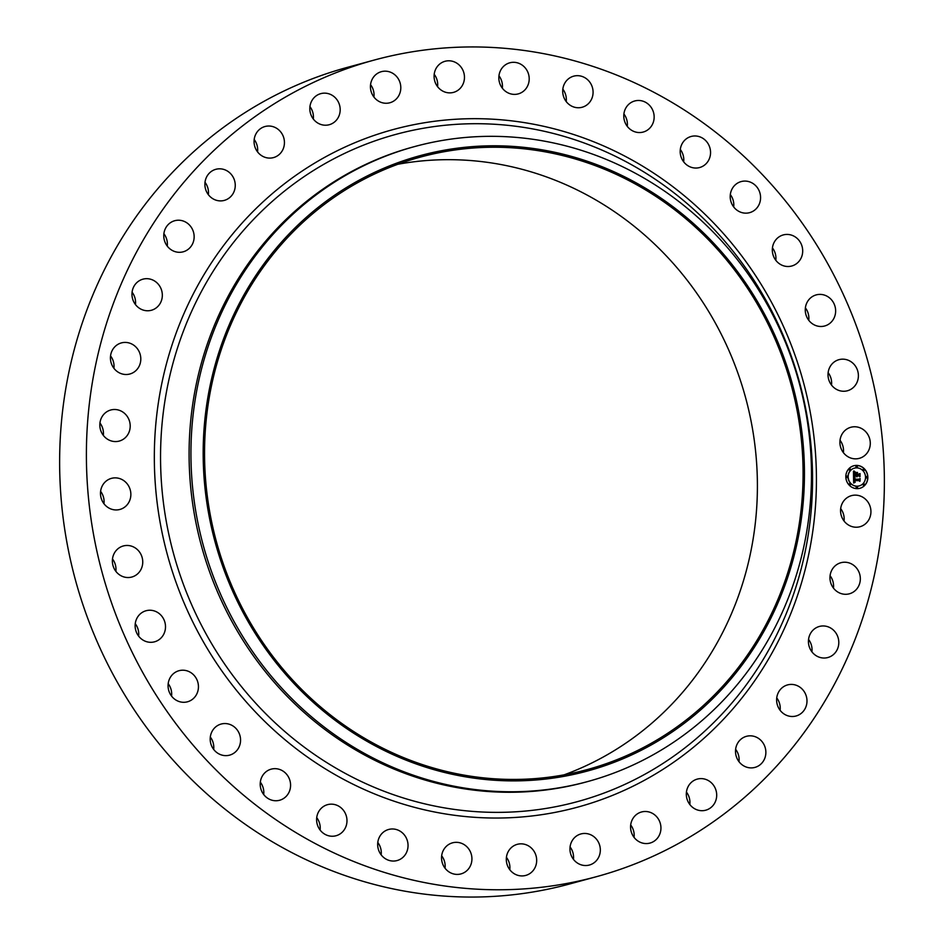 <?xml version="1.0" encoding="UTF-8"?>
<svg xmlns="http://www.w3.org/2000/svg" width="944" height="944" viewBox="0 0 944 944"><rect width="100%" height="100%" fill="white"/><g stroke="black" fill="none" stroke-linecap="round" stroke-linejoin="round"><path stroke-width="1.42" d="M843.016 501.996A16.107 15.116 -105.2 0 1 851.512 495.635A16.107 15.116 -105.2 0 1 867.949 502.043A16.107 15.116 -105.2 0 1 868.468 520.368A16.107 15.116 -105.2 0 1 859.972 526.728A16.107 15.116 -105.2 0 1 843.547 520.321A16.107 15.116 -105.2 0 1 843.016 501.996M840.679 508.627A16.107 15.116 -105.2 0 1 844.054 521.017M596.549 876.657L569.787 883.938A423.16 397.141 -105.2 0 1 240.909 821.209A423.16 397.141 -105.2 0 1 63.956 400.362A423.16 397.141 -105.2 0 1 347.451 67.343L374.213 60.062A423.16 397.141 -105.2 0 1 703.091 122.791A423.16 397.141 -105.2 0 1 880.044 543.638A423.16 397.141 -105.2 0 1 596.549 876.657A423.16 397.141 -105.2 0 1 267.671 813.929A423.16 397.141 -105.2 0 1 90.718 393.082A423.16 397.141 -105.2 0 1 374.213 60.062M587.652 781.561L585.811 782.069A329.078 308.83 -105.2 0 1 330.058 733.287A329.078 308.83 -105.2 0 1 192.458 406.003A329.078 308.83 -105.2 0 1 412.917 147.028L414.758 146.532A329.078 308.83 -105.2 0 1 670.511 195.314A329.078 308.83 -105.2 0 1 808.111 522.587A329.078 308.83 -105.2 0 1 587.652 781.561A329.078 308.83 -105.2 0 1 331.899 732.78A329.078 308.83 -105.2 0 1 194.299 405.507A329.078 308.83 -105.2 0 1 414.758 146.532M667.868 202.948A318.86 299.248 -105.2 0 1 755.755 645.082A318.86 299.248 -105.2 0 1 339.769 723.729A318.86 299.248 -105.2 0 1 251.871 281.595A318.86 299.248 -105.2 0 1 667.868 202.948M340.513 722.538A317.408 297.879 -105.2 0 1 207.786 406.876A317.408 297.879 -105.2 0 1 420.434 157.082A317.408 297.879 -105.2 0 1 667.113 204.14A317.408 297.879 -105.2 0 1 799.839 519.802A317.408 297.879 -105.2 0 1 587.192 769.596A317.408 297.879 -105.2 0 1 340.513 722.538M397.849 164.268A317.408 297.879 -105.2 0 1 621.435 216.577A317.408 297.879 -105.2 0 1 755.672 519.825A317.408 297.879 -105.2 0 1 564.087 774.847M830.083 575.71A16.107 15.116 -105.2 0 1 833.458 588.1M808.548 639.442A16.107 15.116 -105.2 0 1 811.923 651.832M776.735 697.899A16.107 15.116 -105.2 0 1 780.11 710.289M735.624 749.312A16.107 15.116 -105.2 0 1 738.999 761.702M686.441 792.099A16.107 15.116 -105.2 0 1 689.816 804.489M630.698 824.973A16.107 15.116 -105.2 0 1 634.061 837.363M570.07 846.945A16.107 15.116 -105.2 0 1 573.445 859.335M506.421 857.329A16.107 15.116 -105.2 0 1 509.795 869.719M441.674 855.819A16.107 15.116 -105.2 0 1 445.049 868.209M377.789 842.461A16.107 15.116 -105.2 0 1 381.164 854.839M316.724 817.646A16.107 15.116 -105.2 0 1 317.172 818.259A16.107 15.116 -105.2 0 1 320.099 830.036M260.332 782.151A16.107 15.116 -105.2 0 1 262.172 785.184A16.107 15.116 -105.2 0 1 263.695 794.541M210.311 737.04A16.107 15.116 -105.2 0 1 213.143 742.704A16.107 15.116 -105.2 0 1 213.674 749.43M168.185 683.692A16.107 15.116 -105.2 0 1 171.572 692.105A16.107 15.116 -105.2 0 1 171.56 696.082M135.252 623.724A16.107 15.116 -105.2 0 1 138.721 634.934A16.107 15.116 -105.2 0 1 138.615 636.114M112.489 558.954A16.107 15.116 -105.2 0 1 115.864 571.344M100.607 491.352A16.107 15.116 -105.2 0 1 103.97 503.742M99.946 422.983A16.107 15.116 -105.2 0 1 103.321 435.373M110.542 355.9A16.107 15.116 -105.2 0 1 113.917 368.29M132.077 292.168A16.107 15.116 -105.2 0 1 135.452 304.558M163.89 233.711A16.107 15.116 -105.2 0 1 167.265 246.101M205.001 182.298A16.107 15.116 -105.2 0 1 208.376 194.688M254.184 139.511A16.107 15.116 -105.2 0 1 257.559 151.901M309.939 106.637A16.107 15.116 -105.2 0 1 313.302 119.027M370.555 84.665A16.107 15.116 -105.2 0 1 373.93 97.055M434.205 74.281A16.107 15.116 -105.2 0 1 437.579 86.671M498.951 75.791A16.107 15.116 -105.2 0 1 502.326 88.181M562.836 89.161A16.107 15.116 -105.2 0 1 566.211 101.539M623.901 113.964A16.107 15.116 -105.2 0 1 624.35 114.578A16.107 15.116 -105.2 0 1 627.276 126.354M680.305 149.459A16.107 15.116 -105.2 0 1 682.146 152.491A16.107 15.116 -105.2 0 1 683.668 161.849M730.326 194.57A16.107 15.116 -105.2 0 1 733.158 200.234A16.107 15.116 -105.2 0 1 733.689 206.96M772.44 247.918A16.107 15.116 -105.2 0 1 775.826 256.331A16.107 15.116 -105.2 0 1 775.815 260.308M805.385 307.886A16.107 15.116 -105.2 0 1 808.855 319.096A16.107 15.116 -105.2 0 1 808.748 320.276M828.136 372.656A16.107 15.116 -105.2 0 1 831.511 385.046M840.03 440.258A16.107 15.116 -105.2 0 1 843.393 452.648M136.715 369.788A16.107 15.116 -105.2 0 1 129.847 374.001A16.107 15.116 -105.2 0 1 112.666 366.414A16.107 15.116 -105.2 0 1 114.519 347.132A16.107 15.116 -105.2 0 1 121.387 342.908A16.107 15.116 -105.2 0 1 138.556 350.507A16.107 15.116 -105.2 0 1 136.715 369.788M814.483 628.869A16.107 15.116 -105.2 0 1 819.38 626.45A16.107 15.116 -105.2 0 1 837.198 635.288A16.107 15.116 -105.2 0 1 832.738 655.124A16.107 15.116 -105.2 0 1 827.841 657.531A16.107 15.116 -105.2 0 1 810.023 648.693A16.107 15.116 -105.2 0 1 814.483 628.869M156.267 307.85A16.107 15.116 -105.2 0 1 151.382 310.269A16.107 15.116 -105.2 0 1 133.564 301.431A16.107 15.116 -105.2 0 1 138.025 281.595A16.107 15.116 -105.2 0 1 142.91 279.176A16.107 15.116 -105.2 0 1 160.728 288.014A16.107 15.116 -105.2 0 1 156.267 307.85M784.924 685.922A16.107 15.116 -105.2 0 1 787.567 684.907A16.107 15.116 -105.2 0 1 805.928 695.044A16.107 15.116 -105.2 0 1 798.683 714.986A16.107 15.116 -105.2 0 1 796.04 716A16.107 15.116 -105.2 0 1 777.679 705.864A16.107 15.116 -105.2 0 1 784.924 685.922M185.838 250.797A16.107 15.116 -105.2 0 1 183.183 251.812A16.107 15.116 -105.2 0 1 164.822 241.676A16.107 15.116 -105.2 0 1 172.079 221.734A16.107 15.116 -105.2 0 1 174.723 220.719A16.107 15.116 -105.2 0 1 193.083 230.855A16.107 15.116 -105.2 0 1 185.838 250.797M746.267 736.367A16.107 15.116 -105.2 0 1 746.456 736.32A16.107 15.116 -105.2 0 1 765.242 747.79A16.107 15.116 -105.2 0 1 755.106 767.354A16.107 15.116 -105.2 0 1 754.917 767.401A16.107 15.116 -105.2 0 1 736.131 755.932A16.107 15.116 -105.2 0 1 746.267 736.367M224.495 200.34A16.107 15.116 -105.2 0 1 224.306 200.399A16.107 15.116 -105.2 0 1 205.509 188.93A16.107 15.116 -105.2 0 1 215.645 169.365A16.107 15.116 -105.2 0 1 215.846 169.306A16.107 15.116 -105.2 0 1 234.631 180.788A16.107 15.116 -105.2 0 1 224.495 200.34M699.669 778.67A16.107 15.116 -105.2 0 1 716.39 791.945A16.107 15.116 -105.2 0 1 705.734 810.2A16.107 15.116 -105.2 0 1 703.339 810.636A16.107 15.116 -105.2 0 1 686.618 797.361A16.107 15.116 -105.2 0 1 697.274 779.107A16.107 15.116 -105.2 0 1 699.669 778.67M271.081 158.037A16.107 15.116 -105.2 0 1 254.373 144.774A16.107 15.116 -105.2 0 1 265.016 126.52A16.107 15.116 -105.2 0 1 267.423 126.083A16.107 15.116 -105.2 0 1 284.132 139.358A16.107 15.116 -105.2 0 1 273.489 157.601A16.107 15.116 -105.2 0 1 271.081 158.037M646.569 811.545A16.107 15.116 -105.2 0 1 660.847 826.212A16.107 15.116 -105.2 0 1 649.991 843.075A16.107 15.116 -105.2 0 1 644.941 843.511A16.107 15.116 -105.2 0 1 630.663 828.844A16.107 15.116 -105.2 0 1 641.531 811.982A16.107 15.116 -105.2 0 1 646.569 811.545M324.181 125.163A16.107 15.116 -105.2 0 1 309.915 110.507A16.107 15.116 -105.2 0 1 320.771 93.645A16.107 15.116 -105.2 0 1 325.81 93.196A16.107 15.116 -105.2 0 1 340.088 107.864A16.107 15.116 -105.2 0 1 329.232 124.726A16.107 15.116 -105.2 0 1 324.181 125.163M588.572 833.989A16.107 15.116 -105.2 0 1 600.325 849.576A16.107 15.116 -105.2 0 1 589.375 865.034A16.107 15.116 -105.2 0 1 581.705 864.999A16.107 15.116 -105.2 0 1 569.952 849.411A16.107 15.116 -105.2 0 1 580.902 833.953A16.107 15.116 -105.2 0 1 588.572 833.989M382.19 102.719A16.107 15.116 -105.2 0 1 370.437 87.143A16.107 15.116 -105.2 0 1 381.388 71.673A16.107 15.116 -105.2 0 1 389.058 71.72A16.107 15.116 -105.2 0 1 400.799 87.296A16.107 15.116 -105.2 0 1 389.848 102.766A16.107 15.116 -105.2 0 1 382.19 102.719M527.436 845.328A16.107 15.116 -105.2 0 1 536.652 861.365A16.107 15.116 -105.2 0 1 525.714 875.43A16.107 15.116 -105.2 0 1 515.53 874.427A16.107 15.116 -105.2 0 1 506.326 858.403A16.107 15.116 -105.2 0 1 517.253 844.337A16.107 15.116 -105.2 0 1 527.436 845.328M443.314 91.379A16.107 15.116 -105.2 0 1 434.11 75.355A16.107 15.116 -105.2 0 1 445.037 61.289A16.107 15.116 -105.2 0 1 455.22 62.28A16.107 15.116 -105.2 0 1 464.436 78.317A16.107 15.116 -105.2 0 1 453.498 92.382A16.107 15.116 -105.2 0 1 443.314 91.379M465.026 845.21A16.107 15.116 -105.2 0 1 471.764 861.235A16.107 15.116 -105.2 0 1 460.967 873.908A16.107 15.116 -105.2 0 1 448.447 871.524A16.107 15.116 -105.2 0 1 441.709 855.5A16.107 15.116 -105.2 0 1 452.506 842.827A16.107 15.116 -105.2 0 1 465.026 845.21M505.736 91.497A16.107 15.116 -105.2 0 1 498.998 75.485A16.107 15.116 -105.2 0 1 509.784 62.8A16.107 15.116 -105.2 0 1 522.303 65.195A16.107 15.116 -105.2 0 1 529.041 81.208A16.107 15.116 -105.2 0 1 518.256 93.893A16.107 15.116 -105.2 0 1 505.736 91.497M403.23 833.646A16.107 15.116 -105.2 0 1 407.631 849.234A16.107 15.116 -105.2 0 1 397.094 860.55A16.107 15.116 -105.2 0 1 382.485 856.373A16.107 15.116 -105.2 0 1 378.084 840.774A16.107 15.116 -105.2 0 1 388.633 829.469A16.107 15.116 -105.2 0 1 403.23 833.646M567.521 103.073A16.107 15.116 -105.2 0 1 563.12 87.473A16.107 15.116 -105.2 0 1 573.669 76.169A16.107 15.116 -105.2 0 1 588.265 80.346A16.107 15.116 -105.2 0 1 592.667 95.934A16.107 15.116 -105.2 0 1 582.129 107.25A16.107 15.116 -105.2 0 1 567.521 103.073M343.935 810.979A16.107 15.116 -105.2 0 1 336.029 835.747A16.107 15.116 -105.2 0 1 319.65 829.422A16.107 15.116 -105.2 0 1 327.556 804.654A16.107 15.116 -105.2 0 1 343.935 810.979M626.828 125.741A16.107 15.116 -105.2 0 1 634.734 100.973A16.107 15.116 -105.2 0 1 651.112 107.297A16.107 15.116 -105.2 0 1 643.194 132.054A16.107 15.116 -105.2 0 1 626.828 125.741M288.935 777.903A16.107 15.116 -105.2 0 1 279.625 800.252A16.107 15.116 -105.2 0 1 261.854 791.509A16.107 15.116 -105.2 0 1 271.164 769.159A16.107 15.116 -105.2 0 1 288.935 777.903M681.828 158.816A16.107 15.116 -105.2 0 1 691.138 136.467A16.107 15.116 -105.2 0 1 708.909 145.211A16.107 15.116 -105.2 0 1 699.598 167.548A16.107 15.116 -105.2 0 1 681.828 158.816M239.906 735.423A16.107 15.116 -105.2 0 1 229.604 755.141A16.107 15.116 -105.2 0 1 210.842 743.766A16.107 15.116 -105.2 0 1 221.144 724.048A16.107 15.116 -105.2 0 1 239.906 735.423M730.857 201.296A16.107 15.116 -105.2 0 1 741.158 181.578A16.107 15.116 -105.2 0 1 759.92 192.942A16.107 15.116 -105.2 0 1 749.619 212.66A16.107 15.116 -105.2 0 1 730.857 201.296M198.334 684.825A16.107 15.116 -105.2 0 1 187.49 701.793A16.107 15.116 -105.2 0 1 168.174 687.669A16.107 15.116 -105.2 0 1 179.018 670.7A16.107 15.116 -105.2 0 1 198.334 684.825M772.428 251.895A16.107 15.116 -105.2 0 1 783.272 234.926A16.107 15.116 -105.2 0 1 802.589 249.051A16.107 15.116 -105.2 0 1 791.733 266.007A16.107 15.116 -105.2 0 1 772.428 251.895M165.483 627.654A16.107 15.116 -105.2 0 1 154.545 641.814A16.107 15.116 -105.2 0 1 135.145 624.904A16.107 15.116 -105.2 0 1 146.084 610.733A16.107 15.116 -105.2 0 1 165.483 627.654M805.279 309.066A16.107 15.116 -105.2 0 1 816.218 294.894A16.107 15.116 -105.2 0 1 835.617 311.815A16.107 15.116 -105.2 0 1 824.678 325.987A16.107 15.116 -105.2 0 1 805.279 309.066M142.355 565.633A16.107 15.116 -105.2 0 1 131.782 577.044A16.107 15.116 -105.2 0 1 112.761 557.373A16.107 15.116 -105.2 0 1 123.322 545.962A16.107 15.116 -105.2 0 1 142.355 565.633M828.407 371.075A16.107 15.116 -105.2 0 1 838.968 359.664A16.107 15.116 -105.2 0 1 858.002 379.335A16.107 15.116 -105.2 0 1 847.441 390.757A16.107 15.116 -105.2 0 1 828.407 371.075M129.647 500.662A16.107 15.116 -105.2 0 1 119.9 509.453A16.107 15.116 -105.2 0 1 104.3 504.155A16.107 15.116 -105.2 0 1 101.692 487.151A16.107 15.116 -105.2 0 1 111.439 478.36A16.107 15.116 -105.2 0 1 127.039 483.658A16.107 15.116 -105.2 0 1 129.647 500.662M841.116 436.045A16.107 15.116 -105.2 0 1 850.863 427.266A16.107 15.116 -105.2 0 1 866.462 432.553A16.107 15.116 -105.2 0 1 869.07 449.568A16.107 15.116 -105.2 0 1 859.323 458.347A16.107 15.116 -105.2 0 1 843.724 453.061A16.107 15.116 -105.2 0 1 841.116 436.045M127.747 434.712A16.107 15.116 -105.2 0 1 119.251 441.072A16.107 15.116 -105.2 0 1 102.813 434.665A16.107 15.116 -105.2 0 1 102.282 416.351A16.107 15.116 -105.2 0 1 110.778 409.991A16.107 15.116 -105.2 0 1 127.216 416.398A16.107 15.116 -105.2 0 1 127.747 434.712M834.048 566.931A16.107 15.116 -105.2 0 1 840.915 562.718A16.107 15.116 -105.2 0 1 858.084 570.306A16.107 15.116 -105.2 0 1 856.243 589.587A16.107 15.116 -105.2 0 1 849.376 593.8A16.107 15.116 -105.2 0 1 832.207 586.212A16.107 15.116 -105.2 0 1 834.048 566.931M856.715 465.404A11.67 10.95 -105.2 0 1 867.725 475.705A11.67 10.95 -105.2 0 1 859.901 488.296A11.67 10.95 -105.2 0 1 856.94 488.65A11.67 10.95 -105.2 0 1 845.942 478.348A11.67 10.95 -105.2 0 1 853.765 465.77A11.67 10.95 -105.2 0 1 856.715 465.404M856.739 467.87A9.192 8.626 -105.2 0 1 859.252 485.9A9.192 8.626 -105.2 0 1 848.255 478.065A9.192 8.626 -105.2 0 1 856.739 467.87M853.612 476.991L855.004 477.723L854.001 479.481L859.724 479.068L859.748 481.393L859.182 480.673L854.391 480.555L855.181 482.065L854.037 480.555L855.134 482.337L853.647 483.033L853.541 477.003M853.931 476.708L855.111 477.499M854.556 478.089L854.379 479.139L859.217 479.257L860.114 478.466L860.008 481.18L859.984 478.75L859.264 479.41L854.249 479.292L854.603 478.006L854.273 479.163L859.217 479.257M853.482 471.209L854.934 472.071L853.919 474.785L856.173 474.844L854.178 474.49L854.556 472.437L854.308 474.36L856.161 474.407L855.335 472.802L857.353 472.85L856.574 474.856L859.618 474.277L859.642 476.767L859.005 475.918L856.94 475.87L857.128 476.661L856.586 475.87L856.869 476.873L856.173 475.859L853.529 476.484L853.482 471.209M853.931 470.973L855.111 471.858M857.577 472.484L855.5 472.437L857.412 472.614M856.975 474.419L860.067 473.605L859.972 476.661L859.949 473.888L856.845 474.549L856.963 473.381L856.857 474.454L859.028 474.466M846.98 476.095A0.708 0.661 -105.2 0 1 847.181 477.487A0.708 0.661 -105.2 0 1 846.331 476.873A0.708 0.661 -105.2 0 1 846.98 476.095M856.727 465.935A0.708 0.661 -105.2 0 1 856.916 467.327A0.708 0.661 -105.2 0 1 856.066 466.714A0.708 0.661 -105.2 0 1 856.727 465.935M849.801 468.814A0.708 0.661 -105.2 0 1 849.989 470.206A0.708 0.661 -105.2 0 1 849.14 469.605A0.708 0.661 -105.2 0 1 849.801 468.814M866.663 476.555A0.708 0.661 -105.2 0 1 866.852 477.935A0.708 0.661 -105.2 0 1 866.014 477.334A0.708 0.661 -105.2 0 1 866.663 476.555M863.713 469.144A0.708 0.661 -105.2 0 1 863.902 470.525A0.708 0.661 -105.2 0 1 863.064 469.923A0.708 0.661 -105.2 0 1 863.713 469.144M856.94 488.119A0.708 0.661 -105.2 0 1 856.739 486.738A0.708 0.661 -105.2 0 1 857.589 487.34A0.708 0.661 -105.2 0 1 856.94 488.119M849.954 484.921A0.708 0.661 -105.2 0 1 849.753 483.529A0.708 0.661 -105.2 0 1 850.603 484.13A0.708 0.661 -105.2 0 1 849.954 484.921M863.866 485.24A0.708 0.661 -105.2 0 1 863.677 483.859A0.708 0.661 -105.2 0 1 864.515 484.461A0.708 0.661 -105.2 0 1 863.866 485.24M854.143 475.811L853.529 476.39M856.586 475.87L856.798 476.85M857.223 476.567L856.94 475.87M859.5 474.395L859.524 476.614M855.37 472.838L857.235 472.885L856.456 474.879L858.993 474.903M854.285 472.791L854.19 474.395L856.161 474.407M853.636 471.327L854.816 472.106L853.801 474.82L856.173 474.844M854.037 480.555L854.06 481.888L855.016 482.36L853.647 483.009M854.391 480.555L855.17 482.065M859.618 479.21L859.63 481.239M854.827 477.817L853.883 479.505L859.205 479.658M853.541 477.05L854.816 477.829M855.476 472.472L857.459 472.519M859.984 478.75L859.182 479.41M859.996 478.573L860.008 481.11M859.949 473.888L859.016 474.596M860.102 476.543L859.949 473.699M856.845 473.51L856.857 474.454M859.842 488.308A11.67 10.95 74.8 0 0 867.595 475.705A11.67 10.95 74.8 0 0 856.609 465.439A11.67 10.95 74.8 0 0 853.706 465.781M854.355 468.165A9.192 8.626 74.8 0 0 854.296 468.189A9.192 8.626 74.8 0 0 856.798 486.219A9.192 8.626 74.8 0 0 859.193 485.924M846.744 476.13A0.708 0.661 74.8 0 0 846.886 477.534A0.708 0.661 74.8 0 0 847.122 477.499M856.491 465.97A0.708 0.661 74.8 0 0 856.621 467.374A0.708 0.661 74.8 0 0 856.857 467.339M849.565 468.861A0.708 0.661 74.8 0 0 849.694 470.254A0.708 0.661 74.8 0 0 849.93 470.218M866.427 476.59A0.708 0.661 74.8 0 0 866.557 477.994A0.708 0.661 74.8 0 0 866.793 477.959M863.477 469.18A0.708 0.661 74.8 0 0 863.607 470.584A0.708 0.661 74.8 0 0 863.843 470.537M856.692 486.75A0.708 0.661 74.8 0 0 856.822 488.154A0.708 0.661 74.8 0 0 857.058 488.119M849.706 483.552A0.708 0.661 74.8 0 0 849.836 484.945A0.708 0.661 74.8 0 0 850.072 484.909M863.618 483.871A0.708 0.661 74.8 0 0 863.748 485.275A0.708 0.661 74.8 0 0 863.984 485.228M664.434 185.685A345.764 324.5 -105.2 0 1 759.743 665.119A345.764 324.5 -105.2 0 1 308.664 750.397A345.764 324.5 -105.2 0 1 213.356 270.952A345.764 324.5 -105.2 0 1 664.434 185.685M666.027 181.626A351.121 329.515 -105.2 0 1 762.811 668.494A351.121 329.515 -105.2 0 1 304.735 755.094A351.121 329.515 -105.2 0 1 207.951 268.226A351.121 329.515 -105.2 0 1 666.027 181.626"/></g></svg>
